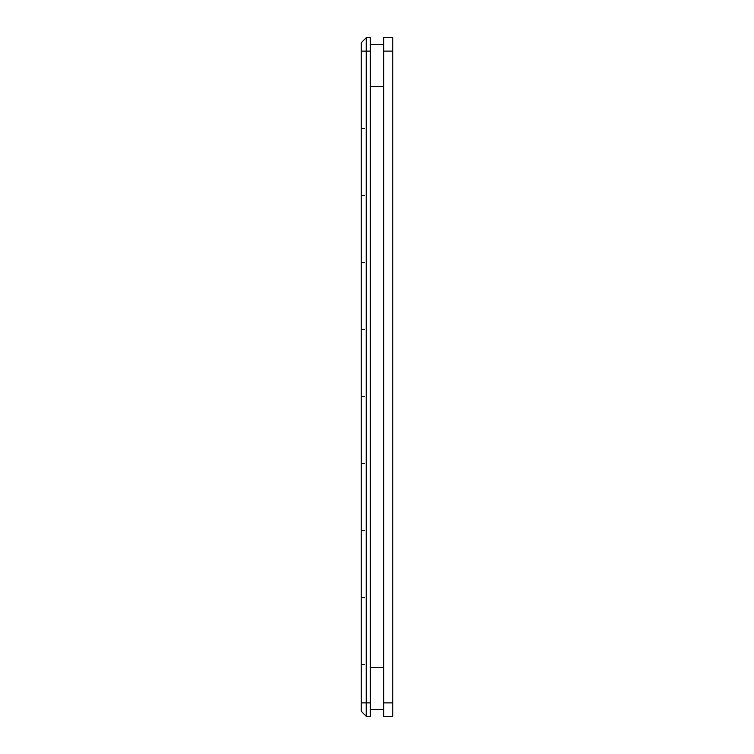 <?xml version="1.0" encoding="UTF-8"?>
<svg xmlns="http://www.w3.org/2000/svg" width="754" height="754" viewBox="0 0 754 754"><rect width="100%" height="100%" fill="white"/><g stroke="black" fill="none" stroke-linecap="round" stroke-linejoin="round"><path stroke-width="1.13" d="M392.768 702.879L392.768 716.3L383.711 716.3L383.711 37.7L392.768 37.7L392.768 702.879L383.711 702.879M361.232 51.121L361.232 711.267L366.265 716.3L370.289 716.3L370.289 702.879L366.265 702.879L366.265 37.7L361.232 42.733L361.232 51.121L370.289 51.121L370.289 702.879M370.289 51.121L370.289 37.7L366.265 37.7M361.232 469.29L361.232 468.734M361.232 470.213L361.232 469.045M361.232 419.12L361.232 420.798M361.232 421.137L361.232 419.347M364.295 463.578L361.232 463.578L361.232 471.344M361.232 413.192L361.232 416.736M361.232 463.653L361.232 466.952M361.232 470.1L361.232 472.475M361.232 413.126L361.232 415.35M361.232 416.5L361.232 417.273M361.232 417.396L361.232 415.614M361.232 417.989L361.232 418.659M361.232 487.866L361.232 491.476M361.232 536.367L361.232 534.068M361.232 533.992L361.232 535.783L361.232 533.992M361.232 534.322L361.232 537.706M361.232 483.964L361.232 484.464M361.232 487.772L361.232 489.977M361.232 488.177L361.232 486.387L361.232 488.177M361.232 534.332L361.232 536M361.232 351.204L361.232 357.387M361.232 401.92L361.232 399.988M361.232 401.59L361.232 400.459M361.232 349.865L361.232 351.138M361.232 405.944L361.232 406.51M361.232 348.056L361.232 348.536M361.232 405.105L361.232 400.317M361.232 406.604L361.232 407.857M361.232 349.583L361.232 350.356M361.232 348.471L361.232 347.349M361.232 405.529L361.232 409.639M361.232 408.263L361.232 409.271M361.232 344.729L361.232 349.696M361.232 345.737L361.232 344.795M361.232 404.813L361.232 405.464M361.232 403.098L361.232 405.803M361.232 345.992L361.232 346.934M361.232 347.076L361.232 348.282M361.232 399.903L361.232 401.693M361.232 403.164L361.232 401.967M361.232 354.088L361.232 352.307M361.232 350.827L361.232 347.679M361.232 398.706L361.232 402.853L361.232 396.529L364.295 396.529M361.232 349.62L361.232 357.471M361.232 355.417L361.232 352.74M361.232 417.32L361.232 424.427M361.232 422.457L361.232 420.666L361.232 422.457M361.232 419.196L361.232 418.461M361.232 418.14L361.232 424.511M361.232 537.178L361.232 539.798M361.232 481.523L361.232 483.776M361.232 483.54L361.232 485.67M361.232 484.982L361.232 483.116M361.232 482.532L361.232 481.589M361.232 555.142L361.232 558.516M361.232 664.698L361.232 671.032L361.232 664.698L364.295 664.698M361.232 670.014L361.232 668.544L361.232 670.014M361.232 622.927L361.232 621.409M361.232 620.825L361.232 619.882M361.232 666.753L361.232 668.544L361.232 666.753M361.232 618.949L361.232 625.556M361.232 623.586L361.232 621.796L361.232 623.586M361.232 620.325L361.232 619.373L361.232 620.325M361.232 619.27L361.232 625.631M361.232 621.569L361.232 623.464L361.232 621.569M361.232 483.87L361.232 485.802M361.232 485.501L361.232 488.055M361.232 538.262L361.232 536.273M361.232 532.145L361.232 534.822M361.232 485.142L361.232 487.48M361.232 487.489L361.232 491.551M361.232 489.497L361.232 486.82M361.232 486.236L361.232 485.293M361.232 536.085L361.232 530.618L364.295 530.618M361.232 530.693L361.232 534.548M361.232 532.786L361.232 535.924M364.295 597.658L361.232 597.658L361.232 603.002M361.232 556.537L361.232 554.755L361.232 556.537M361.232 553.285L361.232 552.333L361.232 553.285M361.232 597.734L361.232 603.926M361.232 599.713L361.232 602.964L361.232 599.713M361.232 604.293L361.232 603.096M361.232 550.948L361.232 553.153M361.232 553.21L361.232 555.095M361.232 555.217L361.232 553.427M361.232 551.956L361.232 551.014M364.295 195.409L361.232 195.409L361.232 201.733M361.232 149.65L361.232 156.267M361.232 154.287L361.232 152.506L361.232 154.287M361.232 151.026L361.232 150.084L361.232 151.026M361.232 199.471L361.232 197.586L361.232 199.471M361.232 195.484L361.232 201.676M361.232 150.008L361.232 156.342M361.232 197.463L361.232 200.715L361.232 197.463M361.232 202.044L361.232 200.847M361.232 148.651L361.232 150.904M361.232 150.96L361.232 152.845M361.232 152.958L361.232 151.186M361.232 149.707L361.232 148.755M361.232 152.883L361.232 154.768M361.232 130.517L361.232 132.299M361.232 132.308L361.232 128.463L364.295 128.463M361.232 83.063L361.232 89.311M361.232 87.341L361.232 85.56M361.232 84.08L361.232 83.138M364.295 329.489L361.232 329.489L361.232 338.386M361.232 288.367L361.232 286.586L361.232 288.367M361.232 329.573L361.232 335.756M361.232 332.872L361.232 334.653M361.232 336.124L361.232 334.927M361.232 282.778L361.232 284.984M361.232 287.048L361.232 285.266M361.232 283.787L361.232 282.844M361.232 334.87L361.232 333.202M361.232 336.058L361.232 337.264M361.232 280.394L361.232 282.656M361.232 282.411L361.232 284.55M361.232 280.639L361.232 282.514M361.232 337.151L361.232 333.277M361.232 339.526L361.232 341.242M361.232 278.999L361.232 281.43M361.232 283.316L361.232 281.525M361.232 280.054L361.232 279.103M361.232 340.883L361.232 338.65M361.232 338.612L361.232 339.46M361.232 338.508L361.232 337.038M361.232 336.897L361.232 335.822M361.232 286.737L361.232 290.422L361.232 286.737M361.232 217.529L361.232 223.307M361.232 266.134L361.232 268.207M361.232 219.932L361.232 221.808M361.232 270.092L361.232 269.536M361.232 215.804L361.232 216.294M361.232 219.668L361.232 218M361.232 220.008L361.232 218.226L361.232 220.008M361.232 269.018L361.232 271.459M361.232 271.468L361.232 270.224M361.232 213.316L361.232 214.202M361.232 215.371L361.232 217.501M361.232 216.822L361.232 214.947M361.232 214.362L361.232 213.42M361.232 215.701L361.232 217.633M361.232 263.975L361.232 268.829M361.232 216.973L361.232 223.382M361.232 221.327L361.232 218.651M361.232 266.511L361.232 262.449L364.295 262.449M361.232 262.524L361.232 266.379M361.232 268.782L361.232 268.16M361.232 264.616L361.232 267.755M361.232 711.267L366.265 716.3L366.265 702.879L361.232 702.879M383.711 709.335L370.289 709.335M383.711 44.665L370.289 44.665M392.768 51.121L383.711 51.121M383.711 667.394L370.289 667.394M383.711 86.606L370.289 86.606M361.232 469.45L361.232 467.357M361.232 473.606L361.232 472.635M361.232 416.076L361.232 416.962M361.232 414.719L361.232 416.594M361.232 471.241L361.232 472.588M361.232 471.486L361.232 472.749M361.232 469.233L361.232 470.364M361.232 417.716L361.232 418.753M361.232 463.578L361.232 465.746L361.232 463.578M361.232 419.403L361.232 420.298L361.232 419.403M361.232 536.33L361.232 536.942M361.232 486.207L361.232 487.338M361.232 532.192L361.232 534.115L361.232 532.192M361.232 396.613L361.232 398.055M361.232 403.051L361.232 405.002M361.232 400.742L361.232 401.637M361.232 352.363L361.232 353.258M361.232 402.184L361.232 402.985M361.232 351.015L361.232 351.713M361.232 404.945L361.232 404.304M361.232 406.953L361.232 407.923M361.232 346.322L361.232 348.197M361.232 402.862L361.232 404.38M361.232 404.54L361.232 405.115M361.232 350.271L361.232 350.78M361.232 400.233L361.232 402.41M361.232 351.411L361.232 352.127M361.232 354.012L361.232 355.888M361.232 419.78L361.232 420.666M361.232 538.384L361.232 539.789M361.232 485.699L361.232 487.847M361.232 597.658L361.232 599.835L361.232 597.658M361.232 553.248L361.232 552.541M361.232 626.065L361.232 625.047M361.232 620.665L361.232 622.041M361.232 668.77L361.232 670.174L361.232 668.77M361.232 620.91L361.232 621.786M361.232 535.962L361.232 536.98M361.232 536.056L361.232 537.413M361.232 484.756L361.232 486.113M361.232 553.86L361.232 554.746M361.232 601.871L361.232 603.134L361.232 601.871M361.232 601.588L361.232 602.964L361.232 601.588M361.232 557.018L361.232 558.591M361.232 195.409L361.232 197.576L361.232 195.409M361.232 151.611L361.232 152.496M361.232 200.752L361.232 201.78M361.232 150.291L361.232 150.998M361.232 199.339L361.232 200.715L361.232 199.339M361.232 199.612L361.232 200.875L361.232 199.612M361.232 128.538L361.232 130.508L361.232 128.538M361.232 128.463L361.232 130.508M361.232 132.525L361.232 133.929L361.232 132.525M361.232 84.665L361.232 85.551M361.232 329.489L361.232 331.666L361.232 329.489M361.232 285.7L361.232 286.577M361.232 331.081L361.232 332.863L361.232 331.081M361.232 331.063L361.232 332.985L361.232 331.063M361.232 281.996L361.232 282.873M361.232 286.643L361.232 284.578M361.232 338.555L361.232 339.884M361.232 333.193L361.232 335.37M361.232 337.406L361.232 338.669M361.232 335.144L361.232 336.284M361.232 283.636L361.232 284.673M361.232 333.419L361.232 334.597L361.232 333.419M361.232 218.038L361.232 219.178M361.232 268.104L361.232 269.244M361.232 214.211L361.232 215.606M361.232 216.587L361.232 217.944"/></g></svg>
